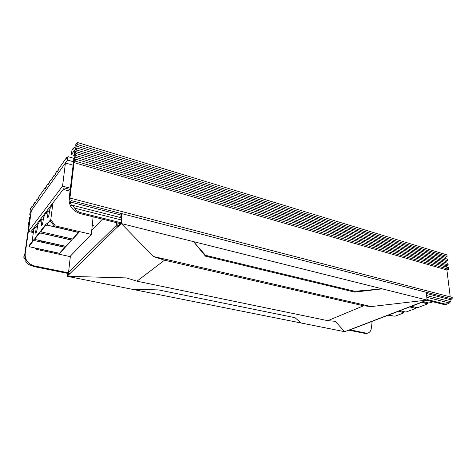 <?xml version="1.0" encoding="UTF-8"?>
<svg xmlns="http://www.w3.org/2000/svg" width="476" height="476" viewBox="0 0 476 476"><rect width="100%" height="100%" fill="white"/><g stroke="black" fill="none" stroke-linecap="round" stroke-linejoin="round"><path stroke-width="0.71" d="M120.309 223.613L80.212 213.587C72.757 211.005 69.05 206.191 69.085 199.135L74.958 149.672L71.418 154.629L71.971 150.017L73.411 147.982L73.274 149.137L75.053 146.632L75.19 145.472L77.32 142.473L446.91 254.892L447.101 256.421L445.31 257.207L445.476 258.539M77.32 142.473L77.082 144.454L75.999 145.983L75.583 149.488L76.672 147.971L447.44 259.128L447.636 260.664L445.833 261.443L446.006 262.8M76.672 147.971L76.434 149.97L75.351 151.481L74.928 155.009L76.017 153.51L447.975 263.383L448.172 264.93L446.363 265.697L446.536 267.09M76.017 153.51L75.779 155.527L74.69 157.02L74.274 160.579L75.363 159.097L448.511 267.661L448.707 269.214L446.899 269.969L450.237 296.899M75.363 159.097L75.125 161.126L74.03 162.602L69.746 199.652L70.847 198.284L452.194 297.405L452.129 298.952L71.132 200.563L70.026 201.919L121.124 215.051M68.58 272.873L34.599 265.995L34.07 266.608L69.085 273.676M348.747 330.148L364.902 333.408L367.032 333.343M370.994 321.788L371.351 326.619C371.476 329.928 370.382 332.04 368.079 332.962L365.854 333.057L349.979 329.844M446.357 304.325L443.733 304.473L426.746 300.225M121.213 219.936L74.684 208.161C76.291 210.523 78.385 212.046 80.968 212.718L120.981 222.756M427.049 299.523L444.965 304.015L447.666 303.849L449.433 303.01L426.805 297.286M34.07 266.608L27.953 264.228L25.758 261.645L26.144 261.181L24.758 257.754L23.996 258.694L23.8 256.76L24.568 255.808L29.084 223.547L28.322 224.583L28.572 222.816L29.339 221.774L29.786 218.662L29.018 219.71L29.268 217.954L30.036 216.901L30.476 213.807L29.714 214.866L29.964 213.123L30.726 212.058L31.166 208.988L30.399 210.059L30.648 208.327L32.154 206.203L32.011 207.227L33.302 205.406L33.445 204.377L34.706 202.603L34.558 203.633L35.878 201.776L36.027 200.741L37.312 198.926L37.164 199.968L38.514 198.07L38.657 197.022L45.345 187.592L45.196 188.657L46.636 186.634L46.779 185.563L48.237 183.51L48.094 184.587L49.563 182.516L49.706 181.433L51.146 179.404L51.003 180.493L54.121 175.21L53.978 176.304L55.519 174.133L55.662 173.032L57.221 170.836L57.078 171.937L58.655 169.718L58.798 168.605L66.64 157.538L66.497 158.675L67.955 156.628L67.532 160.055L31.339 210.624L25.168 253.934C24.99 260.039 28.132 264.061 34.599 265.995M23.996 258.694L25.073 258.92M28.322 224.583L28.917 224.72M29.018 219.71L29.613 219.852M29.714 214.866L30.303 215.009M45.345 187.592L45.863 187.728M73.411 147.982L73.976 148.149M57.221 170.836L57.757 170.985M34.706 202.603L35.206 202.728M37.312 198.926L37.818 199.051M48.237 183.51L48.76 183.647M66.64 157.538L67.193 157.699M51.146 179.404L51.67 179.547M54.121 175.21L54.651 175.352M76.434 149.97L447.636 260.664M75.125 161.126L448.707 269.214M75.779 155.527L448.172 264.93M70.847 198.284L71.132 200.563M30.399 210.059L30.994 210.202M32.154 206.203L32.648 206.322M77.082 144.454L447.101 256.421M74.274 155.468L71.418 154.629M67.532 160.055L73.524 161.78M95.616 226.255L92.243 225.434M74.69 157.02L446.363 265.697M75.351 151.481L445.833 261.443M74.03 162.602L446.899 269.969M75.999 145.983L445.31 257.207M67.955 156.628L73.929 158.365M449.808 301.469L450.272 299.636L452.129 298.952M426.389 293.502L450.272 299.636M70.026 201.919L71.715 205.977L72.316 205.251L121.398 217.764M426.615 295.554L450.552 301.659L449.433 303.01M74.684 208.161L72.316 205.251M69.181 273.587L67.574 275.158L67.77 273.408M67.521 273.361L67.181 276.3L301.058 322.99L295.013 317.682L158.567 289.926L131.424 289.122M70.388 256.1L68.532 272.421L116.215 225.505L117.394 227.046L67.181 276.3L126.42 277.913L136.957 281.191L327.785 320.675L363.569 305.782L371.209 306.568L427.109 300.082L344.695 331.701L335.223 321.3L327.785 320.675M117.739 226.124L120.963 222.97L121.576 215.61L120.767 216.419L120.809 215.931L122.118 213.724L121.303 223.553L117.655 227.111L118 223.036M122.118 213.724L426.252 292.27L427.109 300.082L382.27 288.861L354.876 292.091L354.781 291.3L382.27 288.861L193.5 241.624L205.495 256.183L351.55 291.33L351.496 290.509L354.781 291.3M351.55 291.33L354.876 292.091M371.209 306.568L153.331 256.481L121.303 223.553L193.5 241.624L205.483 255.303L351.496 290.509L351.591 291.3M208.298 256.856L208.286 255.981M301.058 322.99L344.695 331.701M153.331 256.481L164.488 260.205L363.569 305.782M164.488 260.205L136.957 281.191M69.776 273.771L117.394 227.046M205.495 256.183L205.483 255.303M120.767 216.419L121.493 216.604M349.253 330.124L348.807 330.124M348.95 330.148L421.766 302.135M421.914 302.171L422.498 301.855M116.215 225.505L116.459 222.649M102.399 219.138L91.749 230.307M69.55 273.724L68.532 272.421M36.575 248.323L35.98 249.257L35.093 248.002M42.501 241.136L41.87 242.117L40.936 240.785M50.105 220.4L50.801 219.519L55.27 225.886L54.562 226.743L50.117 220.323L48.391 222.488M52.949 202.871L50.801 219.519M35.98 249.257L69.942 256.564L91.332 234.394L55.27 225.886M91.332 234.394L93.123 216.818M70.031 191.185L63.237 189.383M48.719 233.585L72.679 239.184L78.855 232.461L54.562 226.743M48.808 233.716L48.058 234.62L47.064 233.21M42.584 241.255L65.991 246.455L71.876 240.059L48.058 234.62M36.658 248.436L59.619 253.393L65.224 247.288L41.87 242.117M51.932 204.21L50.872 207.465L49.807 208.857L49.141 213.932C48.713 216.312 48.183 217.627 47.564 217.865L48.076 211.112L46.297 213.432L46.588 211.207M45.672 212.409L44.649 215.574L43.637 216.901L42.971 221.881C42.548 224.184 42.049 225.457 41.46 225.695L41.989 219.049L40.293 221.257L40.585 219.079M39.71 220.221L38.723 223.303L37.753 224.565L37.086 229.456C36.676 231.687 36.194 232.919 35.64 233.157L36.182 226.612L34.564 228.724L34.861 226.582M34.028 227.677L32.053 241.79M37.437 226.903L36.182 226.612M43.304 219.359L41.989 219.049M49.468 211.451L48.076 211.112M59.661 253.042L59.619 253.393M66.033 246.098L65.991 246.455M72.721 238.815L72.679 239.184M51.045 221.739L49.903 221.465L47.582 223.036L47.302 225.154L45.631 225.326L40.871 231.39L41.828 232.008L72.519 239.041L78.522 232.49L47.302 225.154M45.631 225.326L45.738 224.499L41.037 230.444L40.924 231.259M71.555 240.088L40.948 233.109L39.324 233.276L34.796 239.035L35.742 239.63L65.831 246.318L71.567 239.987M39.324 233.276L39.431 232.466L34.956 238.119L34.843 238.916M64.914 247.324L34.903 240.677L33.32 240.838L29.012 246.318L29.946 246.889L59.458 253.262L64.926 247.222M33.32 240.838L33.433 240.041L29.167 245.426L29.06 246.211M33.433 240.041L34.819 238.904M39.431 232.466L40.888 231.271M45.738 224.499L47.582 223.036M421.819 302.308L423.331 302.676L424.818 302.052M409.913 306.871L411.413 307.228L412.847 306.627M387.529 315.451L389.011 315.784L390.207 315.279M388.684 315.011L390.159 315.344M399.775 310.757L401.268 311.102L399.941 311.607L398.448 311.262M411.294 306.342L412.793 306.705M422.944 301.683L424.765 302.129M388.809 314.957L394.086 316.153L395.407 316.058L403.642 312.952L403.63 312.548L398.317 311.316M399.911 310.703L405.225 311.941L406.575 311.845L415.12 308.621L415.126 308.198L409.776 306.925M411.431 306.288L416.786 307.573L418.16 307.478L427.037 304.128L427.061 303.688L421.677 302.361M423.087 301.623L428.787 303.034L433.142 301.826M427.18 302.641L427.24 302.98M415.268 307.21L415.316 307.514M73.12 165.202L65.42 163.006L31.339 210.624L28.37 231.461L33.332 232.585M70.383 188.222L62.552 186.128L65.42 163.006M62.552 186.128L28.37 231.461M33.463 231.622L31.38 231.146L64.343 187.937L70.228 189.507M69.817 198.224L69.085 199.135M365.854 333.057L364.902 333.408M444.965 304.015L443.733 304.473M80.968 212.718L80.212 213.587M25.168 253.934L24.657 254.577M36.545 231.717L35.516 231.479M42.4 224.255L41.317 224.006M48.534 216.431L47.41 216.163M41.132 231.741L40.948 233.109M35.081 239.386L34.903 240.677M403.63 312.548L403.535 311.548M415.126 308.198L415.018 307.151M427.061 303.688L426.942 302.581M447.666 303.849L446.03 304.444M368.079 332.962L366.817 333.42M422.194 302.165L349.217 330.136M29.018 246.288L29.131 245.497M34.802 239L34.915 238.196M40.877 231.348L40.99 230.533M427.335 303.843L427.216 302.784M415.399 308.353L415.298 307.329M403.91 312.702L403.815 311.709"/></g></svg>

